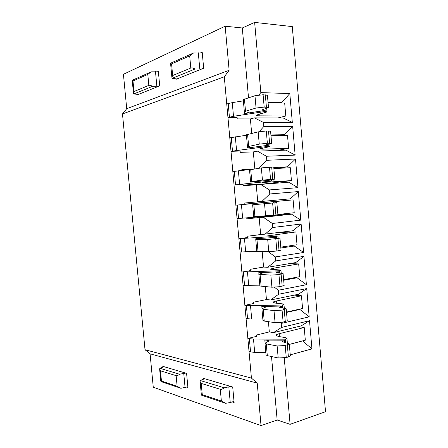 <?xml version="1.0" encoding="UTF-8"?>
<svg xmlns="http://www.w3.org/2000/svg" width="448" height="448" viewBox="0 0 448 448"><rect width="100%" height="100%" fill="white"/><g stroke="black" fill="none" stroke-linecap="round" stroke-linejoin="round"><path stroke-width="0.67" d="M200.43 52.942L202.199 52.164L203.661 68.23L175.958 79.341L175.918 78.921M257.219 383.135L150.08 353.819L153.266 387.223L261.033 425.6L257.219 383.135L251.429 378.095L224.291 76.793L229.13 70.291L126.717 108.696L123.435 74.29L225.17 26.202L242.301 27.983L254.643 22.4L292.286 26.594L325.517 411.695L290.108 424.34L284.25 357.963M229.13 70.291L225.17 26.202M137.021 94.382L137.071 94.937L159.712 85.854L158.362 71.394L157.5 71.77M162.848 367.052L162.775 366.324L186.592 373.374L187.902 387.386L186.99 387.089M232.254 401.923L234.119 402.534L232.702 387.027L203.655 378.426L203.706 378.98M126.717 108.696L122.483 113.943L145.018 349.72L150.08 353.819M261.033 425.6L277.155 420.011L271.51 356.53M294.291 295.12L301.454 295.764L276.282 301.017C274.232 301.454 273.174 301.89 273.106 302.327L275.24 303.078L282.783 303.901L283.959 304.315L282.296 305.026L250.499 305.648L244.871 305.323L253.781 303.486L253.663 302.17L266.448 299.555L270.631 299.992L278.628 294.241L306.723 288.585L309.176 316.854L281.204 323.45L281.557 327.426L309.512 320.706L301.28 325.836L273.526 332.618L269.321 331.912L256.603 334.998L256.721 336.308L247.862 338.47L249.049 351.697L254.694 352.402L265.826 352.542M269.321 331.912L268.414 321.675M266.448 299.555L265.3 286.698M289.419 263.62L298.682 263.911L273.386 268.212L270.172 269.192L279.798 269.976L280.958 270.222L279.278 270.754L241.875 272.054L250.83 270.547L250.712 269.231L263.558 267.086L262.181 251.586M249.144 251.737L249.172 252.056L252.711 251.535M264.813 234.405L272.737 227.506L301.123 224.017L292.992 230.754L247.75 236.174L247.867 237.502L238.868 238.672L240.072 252.039L256.794 251.306M260.663 234.506L259.151 217.521L246.204 218.938L246.114 217.93M244.877 204.109L293.11 199.881L235.855 205.173L244.899 204.333L244.776 203.006L257.757 201.813L256.239 184.772L288.764 182.213L297.976 187.667L269.422 189.93L260.366 184.257M263.956 183.999L291.43 180.589L262.494 182.504L271.376 181.059L234.035 185.018L243.107 184.38L243.23 185.707L256.239 184.772M253.355 169.092L241.797 169.719L241.858 170.391M254.834 168.913L253.322 151.906L240.24 152.359L240.122 151.026L231.006 151.329L268.318 146.334L270.071 146.462L268.951 146.832L259.526 148.949L262.864 149.173L288.624 148.344L277.346 150.438M251.67 133.364L250.387 118.927L254.481 117.863L283.158 117.97L292.314 122.41L263.469 122.455L254.481 117.863M277.922 117.947L285.807 115.993L259.918 115.842C257.802 115.819 256.676 115.634 256.542 115.282L258.541 114.296L265.916 112.342L267.019 111.798L265.25 111.485L233.498 116.301L227.959 117.522L237.121 117.555L237.244 118.899L250.387 118.927M248.5 97.686L242.301 27.983M224.291 76.793L122.483 113.943M251.429 378.095L145.018 349.72M258.854 94.976L260.837 92.618L254.643 22.4M259.067 168.252L266.806 160.3L266.454 156.251L257.426 151.116L253.322 151.906M272.737 227.506L272.384 223.485L263.295 217.28L259.151 217.521M260.837 92.618L289.811 93.554L292.314 122.41M280.778 135.531L284.62 134.714L292.656 126.336L263.827 126.521L263.469 122.455M292.656 126.336L295.148 155.098L266.454 156.251M266.806 160.3L295.49 159.012L297.976 187.667M257.757 201.813L290.209 198.85L298.312 191.57L269.78 193.962L269.422 189.93M298.312 191.57L300.787 220.13L272.384 223.485M301.123 224.017L303.593 252.482L275.335 256.928L268.184 251.642M263.558 267.086L267.73 267.254L295.764 262.556L303.929 256.357L275.688 260.932L275.335 256.928M303.929 256.357L306.393 284.721L278.275 290.248L278.628 294.241M309.512 320.706L311.954 348.88L290.237 354.855M269.78 193.962L261.89 201.443M263.827 126.521L259.179 131.667M275.688 260.932L267.73 267.254M274.495 287.246L278.275 290.248M277.155 420.011L290.108 424.34M289.324 344.445L302.462 340.934M306.723 288.585L298.53 294.246L270.631 299.992M286.507 312.413L299.852 309.422L298.861 309.305M311.954 348.88L302.602 340.956M299.852 309.422L309.176 316.854M281.204 323.45L280.246 322.638M281.557 327.426L273.526 332.618M306.393 284.721L297.091 277.777L294.577 277.631M283.685 280.274L297.091 277.777M300.787 220.13L291.547 214.178L276.108 215.118M263.295 217.28L291.547 214.178M295.148 155.098L285.964 150.147L257.426 151.116M284.62 134.714L270.906 134.932M280.846 248.024L294.325 246.03L288.226 246.042M294.325 246.03L303.593 252.482M295.49 159.012L287.42 166.835L276.713 168.454M287.42 166.835L273.778 167.569M289.811 93.554L281.809 102.486L280.202 102.928M281.809 102.486L268.027 102.183M298.11 326.609L304.214 327.51L279.171 333.704C277.133 334.225 276.086 334.768 276.03 335.345L278.186 336.398L285.762 337.702L286.95 338.29L285.303 339.175L253.495 339.069L247.862 338.47M304.214 327.51L305.318 340.183L289.318 344.383M289.274 343.902L290.321 355.813L288.4 356.961L286.255 357.56L278.191 357.958L267.305 355.628L266.034 354.889L264.992 343.218L268.822 341.046C268.666 340.463 267.327 340.155 264.813 340.116L285.393 340.194L282.201 341.639L289.274 343.902L285.197 345.542L277.133 345.968L266.258 343.89L264.992 343.218M285.303 339.175L285.622 342.765M301.454 295.764L302.562 308.476L286.479 312.077M262.825 318.914L251.698 319.032L246.07 318.595L244.871 305.323M286.188 308.778L287.241 320.734L283.136 322.179L275.066 322.655L264.225 321.059L262.97 320.51L261.923 308.795L265.798 307.059C265.653 306.622 264.326 306.415 261.811 306.443L282.386 306.051L279.166 307.216L286.188 308.778L282.072 310.122L274.002 310.621L263.172 309.277L261.923 308.795M282.296 305.026L282.559 307.994M204.641 378.722L200.178 380.492L224.235 387.783L230.849 386.478M224.235 387.783C222.628 389.066 221.312 389.57 220.282 389.295L201.219 383.404L202.261 394.66L221.362 401.033L225.658 403.29L230.244 402.545L234.013 401.38M164.136 366.727L159.79 368.256L179.547 374.242L185.685 373.106M179.547 374.242C178.119 375.407 176.977 375.878 176.137 375.654L160.479 370.821L161.454 381.046L177.134 386.277L180.863 388.27L187.852 386.848M180.863 388.27L161.056 381.629L160.776 381.125L161.454 381.046M225.658 403.29L201.544 395.203L201.342 394.772L202.261 394.66M159.79 368.256L159.678 369.566L160.479 370.821M200.178 380.492L200.127 381.685L201.219 383.404M176.898 78.96L172.138 78.35L171.87 77.246L172.659 75.527L190.798 68.029C191.783 67.659 193.2 67.995 195.048 69.02L201.886 68.942M171.578 63.885L170.615 63.711L170.727 63.14L193.581 52.959L189.683 55.871L171.578 63.885L172.659 75.527M193.581 52.959L202.278 53.077M138.365 94.416L133.762 93.979L133.414 92.764L133.986 91.521L148.837 85.378C149.643 85.081 150.87 85.4 152.522 86.341L158.85 86.201M132.983 80.976L132.283 80.853L132.457 80.192L151.166 71.859L147.801 74.413L132.983 80.976L133.986 91.521M151.166 71.859L158.402 71.814M152.522 86.341L133.762 93.979M195.048 69.02L172.138 78.35M243.376 100.839L232.271 102.631L226.738 103.964L227.959 117.522M285.807 115.993L284.676 103.023L268.072 102.67M268.498 107.514L264.18 107.083L256.06 108.024L244.334 111.58L243.264 99.602L254.968 95.715L263.094 94.752L267.422 95.29L268.498 107.514L261.755 110.006L265.154 110.438L265.25 111.485M244.334 111.58L248.478 112.381C248.405 112.773 247.117 113.165 244.614 113.568L265.154 110.438L265.009 108.78M280.493 232.372L295.898 231.952L267.226 235.945L276.797 235.928L277.95 236.006L276.248 236.354L238.868 238.672M295.898 231.952L297.013 244.748L280.767 247.134M279.978 238.146L281.042 250.191L276.864 251.02L268.778 251.647L256.805 251.378L255.752 239.574L259.717 238.722L255.774 238.734L276.338 237.39L273.056 238L279.978 238.146L267.702 239.523L255.752 239.574M260.809 234.506L251.804 235.654M276.248 236.354L276.399 238.078M298.682 263.911L299.79 276.668L283.629 279.664M259.818 285.169L243.079 285.376L241.875 272.054M283.091 273.532L284.144 285.527L280.006 286.67L271.93 287.218L259.89 286.009L258.843 274.249L262.763 272.955C262.629 272.658 261.307 272.558 258.798 272.647L279.367 271.785L276.114 272.67L283.091 273.532L278.942 274.562L270.861 275.139L258.843 274.249M279.278 270.754L279.485 273.101M293.11 199.881L294.224 212.722L277.9 214.491M276.097 214.978L276.136 215.415L274.422 215.656L237.059 218.59L235.855 205.173M276.858 202.636L277.922 214.721L273.711 215.242L253.702 216.619L252.644 204.775L276.858 202.636L252.644 204.775M244.882 204.154L248.046 203.89L244.882 204.198M273.207 201.835L273.302 202.927M274.383 215.169L274.422 215.656M246.445 135.246L229.785 137.822L231.006 151.329M288.624 148.344L287.498 135.419L270.973 135.699M271.65 143.382L267.366 143.276L259.258 144.133L247.47 146.726L246.406 134.792L258.171 131.869L266.286 130.984L270.581 131.202L271.65 143.382L264.858 145.146L268.223 145.292L268.318 146.334M247.47 146.726L251.563 147.067L247.677 147.93L268.223 145.292L268.139 144.284M254.654 168.941L232.826 171.556L234.035 185.018M291.43 180.589L290.31 167.703L273.868 168.61M274.792 179.122L262.444 180.107L250.594 181.737L249.53 169.848L261.363 167.894L273.722 166.986L274.792 179.122L267.949 180.158L271.286 180.018L271.376 181.059M250.594 181.737L254.638 181.63L250.729 182.168L271.286 180.018L271.253 179.654M254.436 184.223L254.85 184.682L258.199 184.111L243.174 185.136M254.85 184.682L251.121 185.142M284.346 340.469L284.53 342.563M266.258 343.89L267.305 355.628M264.813 340.116L265.07 343M287.347 344.977L288.4 356.961M285.197 345.542L286.255 357.56M277.133 345.968L278.191 357.958M279.171 333.704L279.429 336.61M253.495 339.069L254.694 352.402M249.368 338.75L250.561 352.016M281.333 306.281L281.473 307.871M263.172 309.277L264.225 321.059M261.811 306.443L262.007 308.633M284.234 309.641L285.292 321.67M282.072 310.122L283.136 322.179M274.002 310.621L275.066 322.655M276.282 301.017L276.478 303.212M250.499 305.648L251.698 319.032M246.378 305.502L247.576 318.814M220.282 389.295L221.362 401.033M228.833 387.066L230.244 402.545M176.137 375.654L177.134 386.277M183.77 373.615L185.08 387.621M189.683 55.871L190.798 68.029M198.307 52.786L199.774 68.824M147.801 74.413L148.837 85.378M155.495 71.669L156.85 86.134M263.95 109.071L264.068 110.426M244.429 98.924L245.498 110.97M244.446 111.703L244.614 113.568M265.328 94.819L266.414 107.122M263.094 94.752L264.18 107.083M254.968 95.715L256.06 108.024M259.75 113.977L259.918 115.842M232.271 102.631L233.498 116.301M228.2 103.516L229.421 117.118M275.274 237.535L275.324 238.095M256.973 239.674L258.031 251.546M255.774 238.734L255.842 239.512M277.978 238.571L279.048 250.69M275.794 238.874L276.864 251.02M267.702 239.523L268.778 251.647M270.474 235.295L270.542 236.057M244.468 238.459L245.678 251.933M240.358 238.65L241.567 252.056M278.309 271.97L278.404 273.05M260.081 274.54L261.134 286.367M258.798 272.647L258.933 274.137M281.114 274.176L282.178 286.25M278.942 274.562L280.006 286.67M270.861 275.139L271.93 287.218M273.386 268.212L273.515 269.696M247.486 272.115L248.69 285.544M243.37 272.132L244.574 285.494M253.854 204.68L254.912 216.597M274.837 202.838L275.906 215.001M272.636 203.045L273.711 215.242M264.538 203.773L265.619 215.947M241.433 204.68L242.648 218.21M237.334 205.044L238.549 218.501M267.075 144.497L267.148 145.32M247.582 134.305L248.651 146.306M247.576 146.793L247.677 147.93M268.509 130.962L269.59 143.22M266.286 130.984L267.366 143.276M258.171 131.869L259.258 144.133M262.763 148.047L262.864 149.173M235.334 136.769L236.561 150.394M231.258 137.48L232.473 151.032M270.183 179.794L270.211 180.09M250.723 169.557L251.787 181.513M250.695 181.759L250.729 182.168M271.678 166.964L272.754 179.178M269.466 167.082L270.547 179.323M261.363 167.894L262.444 180.107M265.765 181.994L265.798 182.386M238.392 170.789L239.607 184.358M234.298 171.321L235.514 184.828M286.95 338.29L287.37 343.084M283.959 304.315L284.301 308.202M159.678 369.566L160.776 381.125M200.127 381.685L201.342 394.772M132.283 80.853L133.414 92.764M170.615 63.711L171.87 77.246M266.711 108.315L267.019 111.798M277.95 236.006L278.13 238.05M280.958 270.222L281.221 273.19M274.926 201.667L275.022 202.782M269.847 143.937L270.071 146.462M272.972 179.43L273.106 181.003"/></g></svg>
